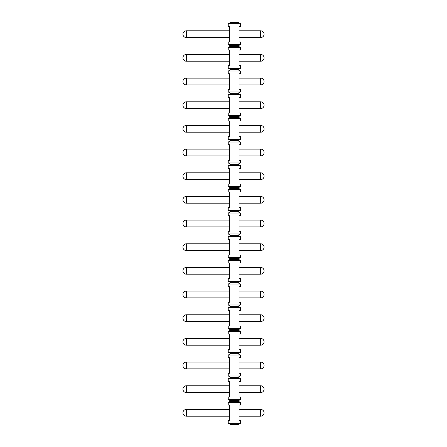 <?xml version="1.0" encoding="UTF-8"?>
<svg xmlns="http://www.w3.org/2000/svg" width="447" height="447" viewBox="0 0 447 447"><rect width="100%" height="100%" fill="white"/><g stroke="black" fill="none" stroke-linecap="round" stroke-linejoin="round"><path stroke-width="0.67" d="M238.374 22.691L230.261 22.691L230.261 22.35L238.374 22.35L238.374 22.691L240.402 23.702L240.402 26.407L239.05 26.407L239.05 41.957L240.402 41.957L240.402 44.661L228.233 44.661L230.261 45.678L230.261 46.354L238.374 46.354L240.402 47.365L240.402 50.07L239.05 50.07L239.05 65.625L240.402 65.625L240.402 68.33L228.233 68.33L230.261 69.341L230.261 70.017L238.374 70.017L240.402 71.034L240.402 73.738L239.05 73.738L239.05 89.288L240.402 89.288L240.402 91.993L228.233 91.993L230.261 93.004L230.261 93.68L238.374 93.68L240.402 94.697L240.402 97.401L239.05 97.401L239.05 112.951L240.402 112.951L240.402 115.656L228.233 115.656L230.261 116.673L230.261 117.349L238.374 117.349L240.402 118.36L240.402 121.064L239.05 121.064L239.05 136.614L240.402 136.614L240.402 139.319L228.233 139.319L230.261 140.336L230.261 141.012L238.374 141.012L240.402 142.023L240.402 144.733L239.05 144.733L239.05 160.283L240.402 160.283L240.402 162.987L228.233 162.987L230.261 163.999L230.261 164.675L238.374 164.675L240.402 165.692L240.402 168.396L239.05 168.396L239.05 183.946L240.402 183.946L240.402 186.65L228.233 186.65L230.261 187.667L230.261 188.343L238.374 188.343L240.402 189.355L240.402 192.059L239.05 192.059L239.05 207.609L240.402 207.609L240.402 210.313L228.233 210.313L230.261 211.33L230.261 212.007L238.374 212.007L240.402 213.018L240.402 215.722L239.05 215.722L239.05 231.278L240.402 231.278L240.402 233.982L228.233 233.982L230.261 234.993L230.261 235.67L238.374 235.67L240.402 236.686L240.402 239.391L239.05 239.391L239.05 254.941L240.402 254.941L240.402 257.645L228.233 257.645L230.261 258.657L230.261 259.333L238.374 259.333L240.402 260.35L240.402 263.054L239.05 263.054L239.05 278.604L240.402 278.604L240.402 281.308L228.233 281.308L230.261 282.325L230.261 283.001L238.374 283.001L240.402 284.013L240.402 286.717L239.05 286.717L239.05 302.267L240.402 302.267L240.402 304.977L228.233 304.977L230.261 305.988L230.261 306.664L238.374 306.664L240.402 307.681L240.402 310.386L239.05 310.386L239.05 325.936L240.402 325.936L240.402 328.64L228.233 328.64L230.261 329.651L230.261 330.327L238.374 330.327L240.402 331.344L240.402 334.049L239.05 334.049L239.05 349.599L240.402 349.599L240.402 352.303L228.233 352.303L230.261 353.32L230.261 353.996L238.374 353.996L240.402 355.007L240.402 357.712L239.05 357.712L239.05 373.262L240.402 373.262L240.402 375.966L228.233 375.966L230.261 376.983L230.261 377.659L238.374 377.659L240.402 378.67L240.402 381.375L239.05 381.375L239.05 396.93L240.402 396.93L240.402 399.635L228.233 399.635L230.261 400.646L230.261 401.322L228.233 402.339L228.233 405.043L229.585 405.043L229.585 420.593L228.233 420.593L228.233 423.298L240.402 423.298L238.374 424.309L230.261 424.309L228.233 423.298M228.233 44.661L228.233 41.957L229.585 41.957L229.585 26.407L228.233 26.407L228.233 23.702L230.261 22.691M228.233 399.635L228.233 396.93L229.585 396.93L229.585 381.375L228.233 381.375L228.233 378.67L240.402 378.67M228.233 375.966L228.233 373.262L229.585 373.262L229.585 357.712L228.233 357.712L228.233 355.007L240.402 355.007M228.233 352.303L228.233 349.599L229.585 349.599L229.585 334.049L228.233 334.049L228.233 331.344L240.402 331.344M228.233 328.64L228.233 325.936L229.585 325.936L229.585 310.386L228.233 310.386L228.233 307.681L240.402 307.681M228.233 304.977L228.233 302.267L229.585 302.267L229.585 286.717L228.233 286.717L228.233 284.013L240.402 284.013M228.233 281.308L228.233 278.604L229.585 278.604L229.585 263.054L228.233 263.054L228.233 260.35L240.402 260.35M228.233 257.645L228.233 254.941L229.585 254.941L229.585 239.391L228.233 239.391L228.233 236.686L240.402 236.686M228.233 233.982L228.233 231.278L229.585 231.278L229.585 215.722L228.233 215.722L228.233 213.018L240.402 213.018M228.233 210.313L228.233 207.609L229.585 207.609L229.585 192.059L228.233 192.059L228.233 189.355L240.402 189.355M228.233 186.65L228.233 183.946L229.585 183.946L229.585 168.396L228.233 168.396L228.233 165.692L240.402 165.692M228.233 162.987L228.233 160.283L229.585 160.283L229.585 144.733L228.233 144.733L228.233 142.023L240.402 142.023M228.233 139.319L228.233 136.614L229.585 136.614L229.585 121.064L228.233 121.064L228.233 118.36L240.402 118.36M228.233 115.656L228.233 112.951L229.585 112.951L229.585 97.401L228.233 97.401L228.233 94.697L240.402 94.697M228.233 91.993L228.233 89.288L229.585 89.288L229.585 73.738L228.233 73.738L228.233 71.034L240.402 71.034M228.233 68.33L228.233 65.625L229.585 65.625L229.585 50.07L228.233 50.07L228.233 47.365L240.402 47.365M230.261 424.309L230.261 424.65L238.374 424.65L238.374 424.309M240.402 423.298L240.402 420.593L239.05 420.593L239.05 405.043L240.402 405.043L240.402 402.339L228.233 402.339M240.402 23.702L228.233 23.702M230.261 401.322L238.374 401.322L240.402 402.339M230.261 400.646L238.374 400.646L238.374 401.322M239.05 409.435L260.685 409.435A3.38 3.38 0 0 1 264.071 412.816A3.38 3.38 0 0 1 260.685 416.196L260.685 409.435M239.05 416.196L260.685 416.196M239.05 30.798L260.685 30.798A3.38 3.38 0 0 1 264.071 34.179A3.38 3.38 0 0 1 260.685 37.559L260.685 30.798M239.05 37.559L260.685 37.559M240.402 399.635L238.374 400.646M239.05 385.772L260.685 385.772A3.38 3.38 0 0 1 264.071 389.153A3.38 3.38 0 0 1 260.685 392.533L260.685 385.772M239.05 392.533L260.685 392.533M230.261 377.659L228.233 378.67M240.402 375.966L238.374 376.983L238.374 377.659M230.261 376.983L238.374 376.983M239.05 362.104L260.685 362.104A3.38 3.38 0 0 1 264.071 365.484A3.38 3.38 0 0 1 260.685 368.864L260.685 362.104M239.05 368.864L260.685 368.864M230.261 353.996L228.233 355.007M240.402 352.303L238.374 353.32L238.374 353.996M230.261 353.32L238.374 353.32M239.05 338.44L260.685 338.44A3.38 3.38 0 0 1 264.071 341.821A3.38 3.38 0 0 1 260.685 345.201L260.685 338.44M239.05 345.201L260.685 345.201M230.261 330.327L228.233 331.344M240.402 328.64L238.374 329.651L238.374 330.327M230.261 329.651L238.374 329.651M239.05 314.777L260.685 314.777A3.38 3.38 0 0 1 264.071 318.158A3.38 3.38 0 0 1 260.685 321.538L260.685 314.777M239.05 321.538L260.685 321.538M230.261 306.664L228.233 307.681M240.402 304.977L238.374 305.988L238.374 306.664M230.261 305.988L238.374 305.988M239.05 291.109L260.685 291.109A3.38 3.38 0 0 1 264.071 294.489A3.38 3.38 0 0 1 260.685 297.87L260.685 291.109M239.05 297.87L260.685 297.87M230.261 283.001L228.233 284.013M240.402 281.308L238.374 282.325L238.374 283.001M230.261 282.325L238.374 282.325M239.05 267.446L260.685 267.446A3.38 3.38 0 0 1 264.071 270.826A3.38 3.38 0 0 1 260.685 274.207L260.685 267.446M239.05 274.207L260.685 274.207M230.261 259.333L228.233 260.35M240.402 257.645L238.374 258.657L238.374 259.333M230.261 258.657L238.374 258.657M239.05 243.783L260.685 243.783A3.38 3.38 0 0 1 264.071 247.163A3.38 3.38 0 0 1 260.685 250.543L260.685 243.783M239.05 250.543L260.685 250.543M230.261 235.67L228.233 236.686M240.402 233.982L238.374 234.993L238.374 235.67M230.261 234.993L238.374 234.993M239.05 220.114L260.685 220.114A3.38 3.38 0 0 1 264.071 223.5A3.38 3.38 0 0 1 260.685 226.88L260.685 220.114M239.05 226.88L260.685 226.88M230.261 212.007L228.233 213.018M240.402 210.313L238.374 211.33L238.374 212.007M230.261 211.33L238.374 211.33M239.05 196.451L260.685 196.451A3.38 3.38 0 0 1 264.071 199.831A3.38 3.38 0 0 1 260.685 203.212L260.685 196.451M239.05 203.212L260.685 203.212M230.261 188.343L228.233 189.355M240.402 186.65L238.374 187.667L238.374 188.343M230.261 187.667L238.374 187.667M239.05 172.788L260.685 172.788A3.38 3.38 0 0 1 264.071 176.168A3.38 3.38 0 0 1 260.685 179.549L260.685 172.788M239.05 179.549L260.685 179.549M230.261 164.675L228.233 165.692M240.402 162.987L238.374 163.999L238.374 164.675M230.261 163.999L238.374 163.999M239.05 149.125L260.685 149.125A3.38 3.38 0 0 1 264.071 152.505A3.38 3.38 0 0 1 260.685 155.886L260.685 149.125M239.05 155.886L260.685 155.886M230.261 141.012L228.233 142.023M240.402 139.319L238.374 140.336L238.374 141.012M230.261 140.336L238.374 140.336M239.05 125.456L260.685 125.456A3.38 3.38 0 0 1 264.071 128.837A3.38 3.38 0 0 1 260.685 132.217L260.685 125.456M239.05 132.217L260.685 132.217M230.261 117.349L228.233 118.36M240.402 115.656L238.374 116.673L238.374 117.349M230.261 116.673L238.374 116.673M239.05 101.793L260.685 101.793A3.38 3.38 0 0 1 264.071 105.174A3.38 3.38 0 0 1 260.685 108.554L260.685 101.793M239.05 108.554L260.685 108.554M230.261 93.68L228.233 94.697M240.402 91.993L238.374 93.004L238.374 93.68M230.261 93.004L238.374 93.004M239.05 78.13L260.685 78.13A3.38 3.38 0 0 1 264.071 81.51A3.38 3.38 0 0 1 260.685 84.891L260.685 78.13M239.05 84.891L260.685 84.891M230.261 70.017L228.233 71.034M240.402 68.33L238.374 69.341L238.374 70.017M230.261 69.341L238.374 69.341M239.05 54.461L260.685 54.461A3.38 3.38 0 0 1 264.071 57.842A3.38 3.38 0 0 1 260.685 61.222L260.685 54.461M239.05 61.222L260.685 61.222M230.261 46.354L228.233 47.365M240.402 44.661L238.374 45.678L238.374 46.354M230.261 45.678L238.374 45.678M186.315 416.196L186.315 409.435A3.38 3.38 0 0 0 182.929 412.816A3.38 3.38 0 0 0 186.315 416.196L229.585 416.196M186.315 409.435L229.585 409.435M186.315 392.533L186.315 385.772A3.38 3.38 0 0 0 182.929 389.153A3.38 3.38 0 0 0 186.315 392.533L229.585 392.533M186.315 385.772L229.585 385.772M186.315 368.864L186.315 362.104A3.38 3.38 0 0 0 182.929 365.484A3.38 3.38 0 0 0 186.315 368.864L229.585 368.864M186.315 362.104L229.585 362.104M186.315 345.201L186.315 338.44A3.38 3.38 0 0 0 182.929 341.821A3.38 3.38 0 0 0 186.315 345.201L229.585 345.201M186.315 338.44L229.585 338.44M186.315 321.538L186.315 314.777A3.38 3.38 0 0 0 182.929 318.158A3.38 3.38 0 0 0 186.315 321.538L229.585 321.538M186.315 314.777L229.585 314.777M186.315 297.87L186.315 291.109A3.38 3.38 0 0 0 182.929 294.489A3.38 3.38 0 0 0 186.315 297.87L229.585 297.87M186.315 291.109L229.585 291.109M186.315 274.207L186.315 267.446A3.38 3.38 0 0 0 182.929 270.826A3.38 3.38 0 0 0 186.315 274.207L229.585 274.207M186.315 267.446L229.585 267.446M186.315 250.543L186.315 243.783A3.38 3.38 0 0 0 182.929 247.163A3.38 3.38 0 0 0 186.315 250.543L229.585 250.543M186.315 243.783L229.585 243.783M186.315 226.88L186.315 220.114A3.38 3.38 0 0 0 182.929 223.5A3.38 3.38 0 0 0 186.315 226.88L229.585 226.88M186.315 220.114L229.585 220.114M186.315 203.212L186.315 196.451A3.38 3.38 0 0 0 182.929 199.831A3.38 3.38 0 0 0 186.315 203.212L229.585 203.212M186.315 196.451L229.585 196.451M186.315 179.549L186.315 172.788A3.38 3.38 0 0 0 182.929 176.168A3.38 3.38 0 0 0 186.315 179.549L229.585 179.549M186.315 172.788L229.585 172.788M186.315 155.886L186.315 149.125A3.38 3.38 0 0 0 182.929 152.505A3.38 3.38 0 0 0 186.315 155.886L229.585 155.886M186.315 149.125L229.585 149.125M186.315 132.217L186.315 125.456A3.38 3.38 0 0 0 182.929 128.837A3.38 3.38 0 0 0 186.315 132.217L229.585 132.217M186.315 125.456L229.585 125.456M186.315 108.554L186.315 101.793A3.38 3.38 0 0 0 182.929 105.174A3.38 3.38 0 0 0 186.315 108.554L229.585 108.554M186.315 101.793L229.585 101.793M186.315 84.891L186.315 78.13A3.38 3.38 0 0 0 182.929 81.51A3.38 3.38 0 0 0 186.315 84.891L229.585 84.891M186.315 78.13L229.585 78.13M186.315 61.222L186.315 54.461A3.38 3.38 0 0 0 182.929 57.842A3.38 3.38 0 0 0 186.315 61.222L229.585 61.222M186.315 54.461L229.585 54.461M186.315 37.559L186.315 30.798A3.38 3.38 0 0 0 182.929 34.179A3.38 3.38 0 0 0 186.315 37.559L229.585 37.559M186.315 30.798L229.585 30.798"/></g></svg>
